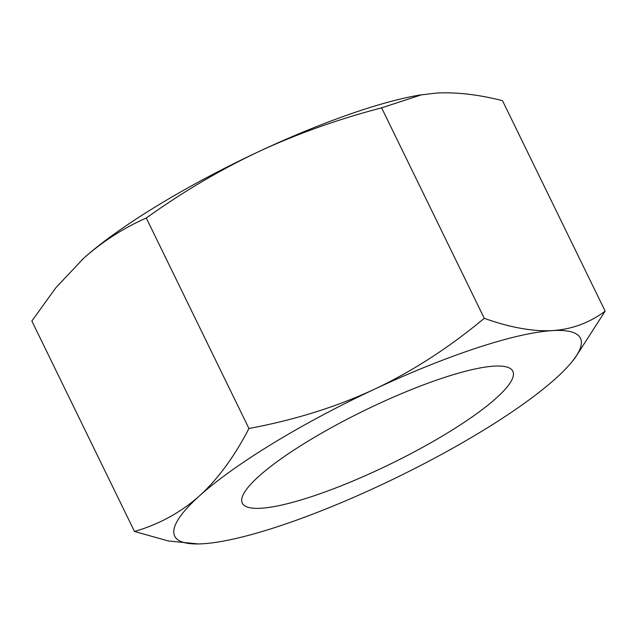 <?xml version="1.0" encoding="UTF-8"?>
<svg xmlns="http://www.w3.org/2000/svg" width="637" height="637" viewBox="0 0 637 637"><rect width="100%" height="100%" fill="white"/><g stroke="black" fill="none" stroke-linecap="round" stroke-linejoin="round"><path stroke-width="0.96" d="M571.97 361.768L574.98 358.05L605.15 311.135C589.488 322.832 571.922 329.321 552.454 330.603A225.729 44.614 154 0 1 571.97 361.768A225.729 44.614 154 0 1 555.679 378.513A225.729 44.614 -26 0 1 380.799 485.099A225.729 44.614 154 0 1 202.693 543.775A225.729 44.614 154 0 1 198.457 543.942L168.423 540.988L134.503 531.489L31.85 321.016L55.913 287.669L83.606 258.319A225.729 44.614 154 0 0 81.974 259.8A225.729 44.614 154 0 0 81.791 259.968M134.503 531.489C159.258 524.259 180.916 512.387 199.469 495.873A225.729 44.614 -26 0 1 374.349 389.279C336.264 406.963 294.461 420.03 248.94 428.494C234.384 456.649 217.894 479.104 199.469 495.873A225.729 44.614 154 0 0 198.457 543.942M484.263 318.317C510.126 327.545 532.858 331.638 552.454 330.603A225.729 44.614 154 0 0 374.349 389.279C412.306 371.355 448.95 347.698 484.263 318.317L381.611 107.844C338.088 119.215 297.041 133.842 258.487 151.733A225.729 44.614 154 0 0 83.606 258.319C102.39 241.606 123.283 228.173 146.287 218.021L248.94 428.494M307.775 441.337A150.483 29.748 154 0 0 242.315 503.158A150.483 29.748 154 0 0 447.365 433.041A150.483 29.748 154 0 0 512.825 371.22A150.483 29.748 154 0 0 307.775 441.337M605.15 311.135L502.497 100.662C478.395 94.547 456.426 92.015 436.592 93.05L419.783 95.048A225.729 44.614 154 0 0 258.487 151.733C220.052 169.888 182.652 191.984 146.287 218.021M421.798 94.706L381.611 107.844"/></g></svg>
